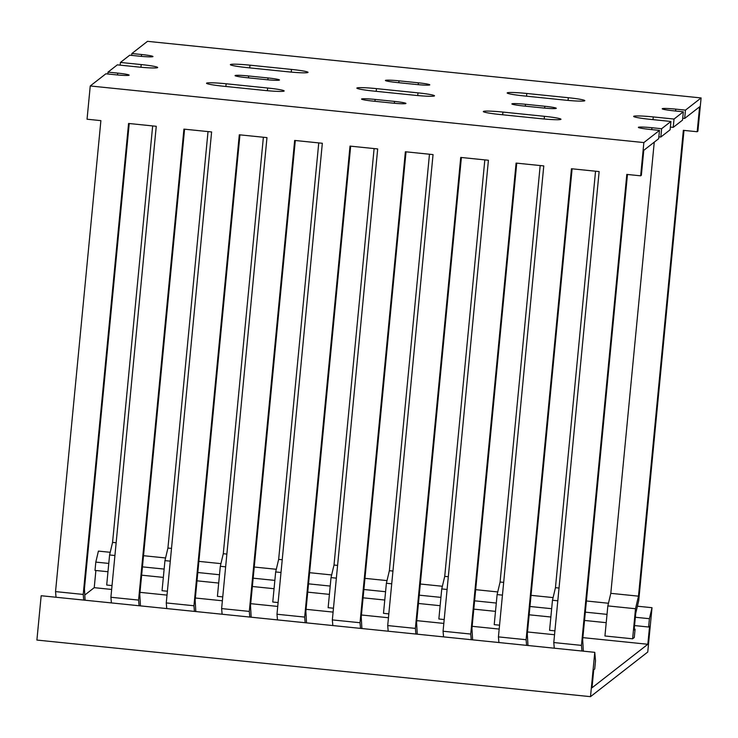 <?xml version="1.0" encoding="UTF-8"?>
<svg xmlns="http://www.w3.org/2000/svg" width="738" height="738" viewBox="0 0 738 738"><rect width="100%" height="100%" fill="white"/><g stroke="black" fill="none" stroke-linecap="round" stroke-linejoin="round"><path stroke-width="1.11" d="M647.835 644.274L649.569 626.267L648.61 627.014L649.412 618.702L652.014 607.697L647.752 652.032L590.501 696.663L36.9 640.058L41.171 595.732L594.773 652.337L595.511 660.731L594.708 669.043L593.749 669.781L592.014 687.788L647.835 644.274L582.872 637.632M652.014 607.697L637.42 606.212M608.463 603.25L586.396 600.99M553.103 597.586L531.037 595.335M497.744 591.931L475.678 589.671M442.385 586.267L420.319 584.007M387.016 580.603L364.959 578.352M331.657 574.948L309.6 572.688M276.298 569.284L254.241 567.033M220.939 563.629L198.882 561.369M165.58 557.965L143.523 555.705M110.22 552.301L98.412 551.101L95.811 562.098L108.772 563.417M649.412 618.702L635.353 617.263M607.014 614.367L585.326 612.143M551.655 608.702L529.967 606.488M496.296 603.047L474.608 600.824M440.937 597.383L419.249 595.169M385.577 591.719L363.889 589.505M330.218 586.064L308.521 583.841M274.859 580.4L253.162 578.186M219.5 574.745L197.802 572.522M164.14 569.081L142.443 566.867M107.979 571.729L95.008 570.409L95.811 562.098M648.61 627.014L634.551 625.575M606.221 622.678L584.524 620.455M550.862 617.014L529.164 614.8M495.493 611.359L473.805 609.136M440.134 605.695L418.446 603.481M384.775 600.031L363.087 597.817M329.416 594.376L307.728 592.153M274.056 588.712L252.368 586.498M218.697 583.057L197 580.834M163.338 577.393L141.641 575.179M111.65 589.45L94.233 587.669L95.885 570.492M554.533 634.735L527.513 631.968M499.174 629.071L472.154 626.313M443.815 623.416L416.795 620.649M388.456 617.752L361.435 614.994M333.096 612.097L306.067 609.33M277.737 606.433L250.708 603.675M222.378 600.769L195.349 598.011M167.019 595.114L139.989 592.346M84.971 594.893L94.233 587.669M590.501 696.663L594.773 652.337M670.122 129.777L660.824 137.028L661.626 128.716L670.925 121.466L670.122 129.777M658.674 138.707L643.767 150.331L641.368 175.266L640.658 175.819L643.859 142.572L659.477 130.395L658.674 138.707M674.025 119.049L683.333 111.798L682.53 120.109L673.231 127.36L674.025 119.049L653.268 116.927A18.146 1.356 5.5 0 0 633.656 116.401A18.146 1.356 5.5 0 0 650.169 119.344L670.925 121.466M107.84 73.994L108.025 72.121L117.324 64.861L138.089 66.983A18.146 1.356 5.5 0 0 157.692 67.518A18.146 1.356 5.5 0 0 141.189 64.566L120.423 62.444L129.731 55.193L139.417 56.18A12.555 0.941 5.5 0 0 152.987 56.549A12.555 0.941 5.5 0 0 141.558 54.511L131.871 53.523L147.499 41.337L701.1 97.942L697.899 131.189L697.179 131.742L699.587 106.816L684.68 118.431L685.473 110.128L701.1 97.942M111.401 602.909L110.903 597.263L156.253 126.29L128.569 123.458L83.219 594.431L55.544 591.608L100.894 120.635L87.047 119.215L90.248 85.968L105.875 73.791L115.562 74.778A12.555 0.941 5.5 0 0 129.141 75.147A12.555 0.941 5.5 0 0 117.711 73.108L108.025 72.121M120.165 65.156L120.423 62.444M131.696 55.396L131.871 53.523M166.76 608.573L166.262 602.928L211.612 131.954L183.928 129.122L138.578 600.095L139.076 605.741M138.578 600.095L110.903 597.263M222.12 614.228L221.621 608.582L266.971 137.609L239.296 134.786L193.946 605.76L194.435 611.405M193.946 605.76L166.262 602.928M277.479 619.892L276.981 614.247L322.331 143.273L294.656 140.441L249.306 611.415L249.795 617.06M249.306 611.415L221.621 608.582M332.838 625.556L332.34 619.911L377.69 148.938L350.015 146.106L304.665 617.079L305.154 622.724M304.665 617.079L276.981 614.247M388.197 631.211L387.699 625.566L433.049 154.593L405.374 151.76L360.024 622.734L360.522 628.379M360.024 622.734L332.34 619.911M443.556 636.876L443.068 631.23L488.418 160.257L460.733 157.425L415.383 628.398L415.881 634.043M415.383 628.398L387.699 625.566M498.916 642.53L498.427 636.885L543.777 165.912L516.093 163.089L470.743 634.062L471.241 639.708M470.743 634.062L443.068 631.23M554.275 648.195L553.786 642.549L599.136 171.576L571.452 168.744L526.102 639.717L526.6 645.363M526.102 639.717L498.427 636.885M640.658 175.819L626.811 174.408L581.461 645.381L581.959 651.027M581.461 645.381L553.786 642.549M140.451 605.88L139.796 594.404L184.583 129.187M195.81 611.544L195.155 600.059L239.951 134.851M251.169 617.199L250.514 605.723L295.311 140.515M306.528 622.863L305.873 611.378L350.67 146.17M361.897 628.527L361.233 617.042L406.029 151.834M417.256 634.182L416.592 622.706L461.388 157.489M472.615 639.846L471.951 628.361L516.748 163.153M527.974 645.501L527.31 634.025L572.107 168.808M583.334 651.165L582.679 639.68L627.466 174.472M170.284 561.166L164.952 560.622L167.923 548.057L208.024 131.585M171.511 548.417L167.923 548.057M225.643 566.83L220.311 566.286L223.282 553.712L263.383 137.25M226.87 554.081L223.282 553.712M281.003 572.485L275.671 571.941L278.65 559.376L318.751 142.904M282.23 559.736L278.65 559.376M336.362 578.149L331.03 577.605L334.01 565.031L374.111 148.569M337.589 565.4L334.01 565.031M391.721 583.813L386.389 583.26L389.369 570.695L429.47 154.224M392.948 571.064L389.369 570.695M447.08 589.468L441.748 588.924L444.728 576.36L484.829 159.888M448.317 576.719L444.728 576.36M502.449 595.132L497.117 594.588L500.087 582.014L540.188 165.552M503.676 582.383L500.087 582.014M557.808 600.787L552.476 600.243L555.446 587.679L595.548 171.207M559.035 588.038L555.446 587.679M697.179 131.742L683.342 130.331L638.49 596.166L635.51 608.739L607.835 605.907L610.806 593.334L654.255 142.157M638.49 596.166L610.806 593.334M167.388 591.239L162.056 590.695L164.952 560.622M222.747 596.894L217.415 596.35L220.311 566.286M278.106 602.559L272.774 602.014L275.671 571.941M333.465 608.223L328.133 607.678L331.03 577.605M388.825 613.878L383.492 613.333L386.389 583.26M444.193 619.542L438.861 618.997L441.748 588.924M499.552 625.197L494.22 624.652L497.117 594.588M554.911 630.861L549.579 630.317L552.476 600.243M635.51 608.739L632.614 638.804L604.939 635.981L607.835 605.907M632.614 638.804L634.283 637.503L635.086 629.191L634.21 629.108M635.086 629.191L634.136 629.938L635.732 613.315L638.711 600.741L683.997 130.395M643.859 142.572L90.248 85.968M56.033 597.254L55.544 591.608M83.219 594.431L83.717 600.077M85.091 600.225L84.436 588.74L129.224 123.532M684.68 118.431L682.715 118.237M673.231 127.36L670.39 127.074M660.824 137.028L658.859 136.834M116.152 542.762L112.563 542.393L152.665 125.93M114.925 555.511L109.593 554.967L112.563 542.393M112.028 585.575L106.696 585.031L109.593 554.967M291.51 69.418L249.988 65.175A18.146 1.356 5.5 0 0 230.385 64.649A18.146 1.356 5.5 0 0 246.889 67.592L288.41 71.835A18.146 1.356 5.5 0 0 308.023 72.37A18.146 1.356 5.5 0 0 291.51 69.418L291.252 72.112M661.626 128.716L651.94 127.729A12.555 0.941 5.5 0 0 638.361 127.36A12.555 0.941 5.5 0 0 649.791 129.408L659.477 130.395M685.473 110.128L675.787 109.132A12.555 0.941 5.5 0 0 662.217 108.763A12.555 0.941 5.5 0 0 673.646 110.811L683.333 111.798M268.032 77.96L248.66 75.977A12.555 0.941 5.5 0 0 235.09 75.608A12.555 0.941 5.5 0 0 246.51 77.656L265.892 79.63A12.555 0.941 5.5 0 0 279.462 79.999A12.555 0.941 5.5 0 0 268.032 77.96L267.857 79.824M267.663 88.016L226.142 83.772A18.146 1.356 5.5 0 0 206.529 83.246A18.146 1.356 5.5 0 0 223.042 86.189L264.564 90.433A18.146 1.356 5.5 0 0 284.167 90.968A18.146 1.356 5.5 0 0 267.663 88.016L267.405 90.709M544.46 116.318L502.938 112.075A18.146 1.356 5.5 0 0 483.335 111.549A18.146 1.356 5.5 0 0 499.838 114.491L541.36 118.735A18.146 1.356 5.5 0 0 560.972 119.27A18.146 1.356 5.5 0 0 544.46 116.318L544.201 119.012M544.838 106.263L525.465 104.279A12.555 0.941 5.5 0 0 511.886 103.91A12.555 0.941 5.5 0 0 523.316 105.958L542.688 107.933A12.555 0.941 5.5 0 0 556.268 108.302A12.555 0.941 5.5 0 0 544.838 106.263L544.662 108.126M568.315 97.72L526.794 93.477A18.146 1.356 5.5 0 0 507.181 92.951A18.146 1.356 5.5 0 0 523.694 95.894L565.216 100.137A18.146 1.356 5.5 0 0 584.819 100.672A18.146 1.356 5.5 0 0 568.315 97.72L568.057 100.414M418.363 82.813L398.99 80.829A12.555 0.941 5.5 0 0 385.411 80.46A12.555 0.941 5.5 0 0 396.841 82.508L416.214 84.483A12.555 0.941 5.5 0 0 429.793 84.852A12.555 0.941 5.5 0 0 418.363 82.813L418.188 84.676M417.985 92.868L376.463 88.625A18.146 1.356 5.5 0 0 356.86 88.099A18.146 1.356 5.5 0 0 373.363 91.042L414.885 95.285A18.146 1.356 5.5 0 0 434.498 95.82A18.146 1.356 5.5 0 0 417.985 92.868L417.726 95.562M394.507 101.41L375.135 99.427A12.555 0.941 5.5 0 0 361.565 99.058A12.555 0.941 5.5 0 0 372.985 101.106L392.367 103.08A12.555 0.941 5.5 0 0 405.937 103.449A12.555 0.941 5.5 0 0 394.507 101.41L394.332 103.274M675.611 111.004L675.787 109.132M374.959 101.3L375.135 99.427M376.205 91.337L376.463 88.625M398.806 82.702L398.99 80.829M526.535 96.189L526.794 93.477M525.281 106.152L525.465 104.279M502.679 114.787L502.938 112.075M651.755 129.602L651.94 127.729M653.01 119.639L653.268 116.927M225.883 86.484L226.142 83.772M248.485 77.85L248.66 75.977M141.382 56.374L141.558 54.511M117.526 74.972L117.711 73.108M140.93 67.259L141.189 64.566M249.73 67.887L249.988 65.175"/></g></svg>
